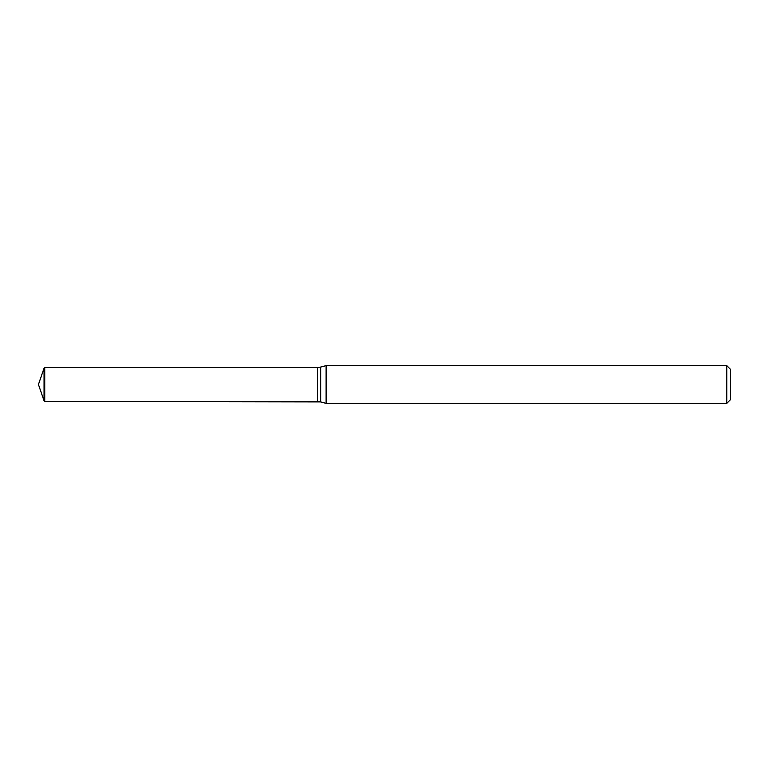 <?xml version="1.0" encoding="UTF-8"?>
<svg xmlns="http://www.w3.org/2000/svg" width="769" height="769" viewBox="0 0 769 769"><rect width="100%" height="100%" fill="white"/><g stroke="black" fill="none" stroke-linecap="round" stroke-linejoin="round"><path stroke-width="1.15" d="M326.114 403.379L320.663 401.918L326.114 403.379L326.114 365.621L726.772 365.621L730.55 369.399L730.55 399.601L726.772 403.379L326.114 403.379L726.772 403.379L726.772 365.621M320.663 401.918L44.746 401.485L317.405 401.485A12.583 12.583 0 0 1 320.663 401.918L320.663 367.082L326.114 365.621M44.746 401.485L44.064 400.812L44.746 401.485L44.746 367.515L317.405 367.515L317.405 401.485L317.405 367.515L320.663 367.082M44.064 400.812L38.45 384.5L44.064 400.812L44.064 368.188L44.746 367.515M38.45 384.5L44.064 368.188M726.772 403.379L730.55 399.601"/></g></svg>
